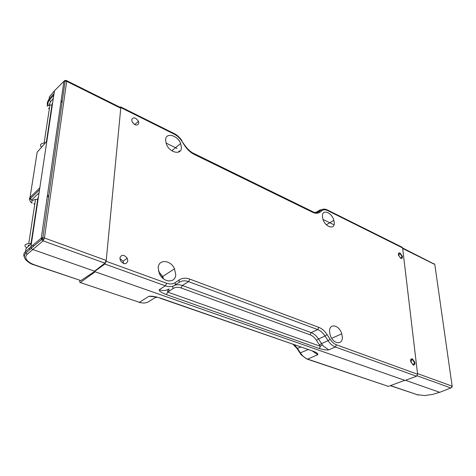 <?xml version="1.0" encoding="UTF-8"?>
<svg xmlns="http://www.w3.org/2000/svg" width="476" height="476" viewBox="0 0 476 476"><rect width="100%" height="100%" fill="white"/><g stroke="black" fill="none" stroke-linecap="round" stroke-linejoin="round"><path stroke-width="0.71" d="M414.304 362.694C413.733 365.211 412.68 364.943 411.151 361.879L411.085 361.486C411.645 358.987 412.692 359.237 414.221 362.254L414.304 362.694M401.851 256.612C401.262 258.67 400.268 258.272 398.864 255.422L398.823 255.136C399.4 253.089 400.393 253.476 401.798 256.296L401.851 256.612M417.137 375.79L450.855 387.952L451.659 387.214L451.873 386.066L417.529 373.589L402.684 248.496L434.808 264.483L434.124 263.686M434.915 265.245L452.182 386.435L452.022 387.268L451.659 387.214M402.404 247.889L402.684 248.496M450.855 387.952L439.705 392.319L405.481 380.306M440.371 392.057L432.785 394.384L424.592 395.556L417.119 394.652L390.469 385.608M26.537 247.639C24.865 246.532 24.532 245.461 25.531 244.438L28.768 243.426L31.011 243.539M28.209 246.443L28.268 245.402L29.738 244.938M37.669 199.515L35.498 199.39L32.356 200.455M32.487 245.491L33.891 245.991M28.846 248.627L30.327 249.144M41.525 147.233C40.383 146.067 40.252 144.984 41.12 143.984L44.143 142.854L45.375 142.877M51.955 105.083L49.944 104.94L46.999 106.1M47.302 196.368L48.534 196.856M60.97 101.68L62.1 102.221M61.095 100.835L62.225 101.376M46.416 141.693L52.187 103.536L52.61 103.084M30.982 243.748L37.925 197.837L38.366 197.427M47.445 195.35L48.677 195.844M334.229 222.411L333.86 220.364C331.861 212.117 321.693 208.684 322.448 216.645L322.853 218.883C325.025 227.272 335.116 230.271 334.229 222.411M342.268 336.657L341.726 333.813C339.239 324.638 328.749 322.841 329.588 331.921L330.189 335.027C332.897 344.321 343.255 345.564 342.268 336.657M181.439 147.661L180.636 143.508C177.578 135.077 165.69 132.084 165.583 139.902L166.439 144.293C169.73 152.873 181.529 155.372 181.439 147.661M163.5 278.835L162.667 276.514L158.579 271.421M175.733 274.462L174.513 268.809C170.694 259.765 158.353 258.902 158.193 267.911L159.502 273.884C163.613 283.036 175.793 283.279 175.733 274.462M400.108 253.03C398.769 252.583 398.222 253.28 398.466 255.112L400.727 258.355C402.059 258.789 402.607 258.099 402.369 256.284L400.108 253.03M399.096 253.946L398.471 253.625M411.591 359.826L410.871 359.416M412.43 358.856C410.978 358.571 410.419 359.523 410.74 361.706L413.15 365.027C414.59 365.3 415.149 364.354 414.834 362.2L412.43 358.856M127.824 260.943L127.229 258.26C123.956 254.374 121.511 254.291 119.875 258.004L120.487 260.753C123.796 264.608 126.241 264.668 127.824 260.943M123.623 263.537L123.022 261.259L119.863 258.45M138.819 123.201L138.439 121.255C135.553 117.328 133.316 116.816 131.727 119.708L132.12 121.701C135.041 125.61 137.272 126.116 138.819 123.201M134.393 124.373L132.304 122.076M34.825 265.144L80.89 280.584L94.498 271.558L104.827 264.025L106.148 261.294L120.809 107.57L174.293 134.208C177.203 135.708 179.648 137.945 181.63 140.92L184.861 145.876C187.377 149.678 190.489 152.516 194.184 154.397L312.524 212.236C315.398 213.599 317.801 213.617 319.741 212.29L322.151 210.529C323.62 209.523 325.447 209.541 327.619 210.582L402.613 247.936L401.952 247.139M119.827 107.154L120.714 106.904L120.809 107.57M316.457 340.352L319.467 344.981L321.52 343.601L318.509 338.971L316.457 340.352C314.612 337.573 312.47 335.723 310.031 334.789L181.118 287.974C177.994 286.891 175.239 287.123 172.847 288.676L172.907 286.26L173.3 286.017L172.907 286.26M104.827 264.025L165.392 285.826L159.192 289.759C159.115 291.133 161.531 292.746 166.427 294.602L167.683 292.074L167.867 289.569L168.974 288.932L168.92 291.354L172.847 288.676M312.423 211.522L312.91 211.874M319.467 344.981L320.407 346.32L319.265 348.486C323.144 349.735 326.31 350.205 328.773 349.884L323.591 346.266L322.359 344.797L320.407 346.32L167.683 292.074L168.92 291.354M159.192 289.759C162.399 290.848 165.291 290.788 167.867 289.569M328.773 349.884L335.336 347.004L416.524 376.23L405.082 380.455L94.498 271.558M402.613 247.936L417.607 374.255L336.49 344.832C334.11 343.922 331.992 342.065 330.13 339.275L327.101 334.61C324.751 331.046 321.996 328.636 318.831 327.369L189.841 279.126C185.86 277.675 182.308 277.942 179.184 279.924L175.245 282.583C172.818 284.148 169.962 284.368 166.671 283.244L106.148 261.294M416.524 376.23L417.607 374.255M413.192 365.044L413.388 364.485M400.976 258.456L401.066 258.01M80.271 282.56L139.397 302.314L79.795 282.393L79.772 280.382M80.504 282.429L95.123 271.784L404.737 380.336L388.386 386.375L307.669 359.124C304.961 358.154 302.569 356.131 300.505 353.043L297.554 348.533L294.424 344.874M307.401 359.202L388.386 386.375M158.651 271.677L162.518 276.556L163.292 278.668M333.991 224.803L323.037 219.472M177.096 148.452L165.993 143.05M155.479 296.786L148.857 296.316C151.546 295.899 155.479 296.518 160.65 298.184L313.166 351.199C316.76 352.561 318.295 353.733 317.772 354.697L312.744 351.282M313.166 351.199L160.376 298.303M160.65 298.184L157.568 297.274M66.515 80.551L66.688 81.331L65.129 81.003L63.885 81.479L41.269 238.137L30.91 246.818L54.056 93.516L49.04 99.198L49.397 96.872L54.472 90.743L54.056 93.516M43.923 239.63L42.644 239.047L41.698 239.737L41.269 238.137L42.65 237.726L44.429 238L66.688 81.331L120.749 108.23L106.231 260.461L44.429 238L43.09 240.856L104.934 263.163L106.231 260.461M120.749 108.23L120.374 107.427M41.698 239.737L43.09 240.856L27.299 254.196L25.859 253.059L25.52 251.554L30.91 246.818L31.261 248.323L32.701 249.489L94.534 271.183L104.934 263.163M120.654 107.564L66.64 80.664L65.147 81.003L42.644 239.047M65.129 81.003L65.373 80.39L66.557 80.569M65.373 80.39L64.593 80.652L54.472 90.743M31.44 243.301L25.978 248.621L25.52 251.554C23.645 253.286 23.306 255.237 24.502 257.409M32.059 202.395L31.737 199.914L30.327 198.718L30.053 197.397L37.164 152.183L46.856 141.199M34.076 203.657L34.623 203.871M47.636 105.589C46.874 103.691 47.344 101.561 49.04 99.198L49.248 100.281L53.812 95.117M29.917 200.426L29.375 198.831L29.881 197.582L39.811 187.83M433.392 394.199L432.785 394.384M390.278 385.679L417.119 394.652M179.214 150.85L179.654 151.499M315.689 212.57L320.146 209.862L317.736 211.618L314.957 212.486M316.141 212.582L317.736 211.618L319.015 211.618L319.741 212.29M166.427 294.602L319.265 348.486M175.573 284.594L179.113 282.369C181.85 280.608 185.009 280.364 188.585 281.637L317.67 329.57C320.461 330.659 322.912 332.807 325.031 335.997L328.065 340.661L321.52 343.601L322.359 344.797M327.101 334.61L325.031 335.997L318.509 338.971C316.403 335.806 313.958 333.682 311.173 332.611L310.031 334.789M318.831 327.369L317.67 329.57L311.173 332.611L182.362 285.493L181.118 287.974M189.841 279.126L188.585 281.637L182.362 285.493C179.66 284.523 177.137 284.458 174.793 285.291M166.671 283.244L165.392 285.826C169.153 287.105 172.413 286.844 175.186 285.041L175.245 282.583M330.13 339.275L328.065 340.661C330.195 343.856 332.617 345.969 335.336 347.004L336.49 344.832M173.847 133.399L174.293 134.208M185.14 145.763L181.63 140.92M193.708 153.558L194.024 153.718C190.584 151.868 187.657 149.268 185.235 145.918L184.861 145.876M311.905 211.404L194.024 153.718L194.184 154.397M320.146 209.862L321.419 209.862L319.015 211.618C317.29 212.903 315.047 212.897 312.286 211.588L312.524 212.236M326.97 209.767L327.375 209.952C325.072 208.851 323.085 208.821 321.419 209.862L322.151 210.529M402.339 247.336L327.375 209.952L327.619 210.582M179.113 282.369L179.184 279.924M156.188 296.941L149.113 301.373C146.34 303.176 143.097 303.492 139.397 302.314L148.857 296.316M157.205 297.185L154.914 297.738M297.006 348.509L300.761 347.069M299.951 353.002L308.115 349.628M293.228 344.457L297.131 348.682L301.231 354.876L306.776 358.987L307.669 359.124L317.772 354.697M49.117 105.047L50.617 101.578L53.288 98.574M27.299 254.196C25.478 255.862 25.287 257.742 26.733 259.837C28.304 261.925 31.065 263.65 35.022 265.025L80.89 280.584M35.022 265.025L34.391 264.995C31.124 264.156 28.155 262.324 25.49 259.485L24.901 258.51M26.733 259.837L25.49 259.485C23.913 257.236 24.038 255.094 25.859 253.059L31.261 248.323M39.062 192.798L31.737 199.914M50.617 101.578L49.248 100.281C48.409 100.93 47.927 102.667 47.796 105.499M25.978 248.621L27.305 247.33M411.151 361.879L410.818 362.01M434.885 264.406L402.625 248.002M418.422 395.015L416.94 394.693M28.768 243.426L35.498 199.39M44.143 142.854L49.944 104.94M333.86 220.364L326.346 224.767M341.726 333.813L331.724 338.317M180.636 143.508L171.818 150.755M174.513 268.809L162.667 276.514M123.022 261.259L127.229 258.26M134.762 124.593L138.439 121.255M179.232 151.784L178.869 151.172M312.786 211.701L192.215 152.689M181.921 140.807C181.856 140.2 178 135.196 174.151 133.548L120.714 106.904M414.834 362.2L414.257 362.42M401.839 256.546L402.369 256.284M141.199 302.79L139.188 302.415M161.667 277.109L162.518 276.556M312.863 351.282L313.672 351.383M42.673 237.726L41.59 239.565L31.208 248.234M34.581 204.139L33.796 203.835M31.963 203.014C29.976 201.693 29.429 200.259 30.327 198.718L39.526 189.74M48.588 108.01L49.147 108.992"/></g></svg>
